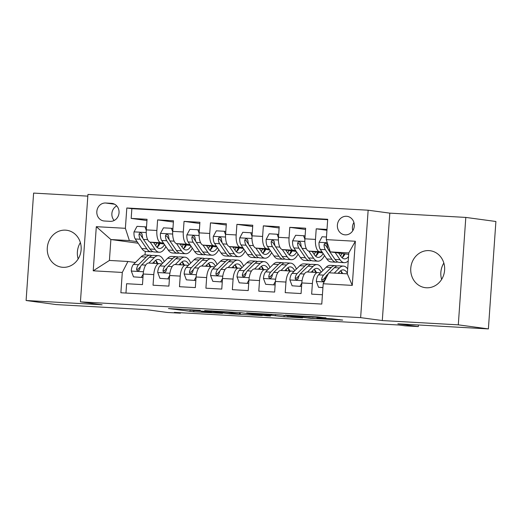 <?xml version="1.0" encoding="UTF-8"?>
<svg xmlns="http://www.w3.org/2000/svg" width="522" height="522" viewBox="0 0 522 522"><rect width="100%" height="100%" fill="white"/><g stroke="black" fill="none" stroke-linecap="round" stroke-linejoin="round"><path stroke-width="0.78" d="M200.35 310.355L168.469 308.548L193.766 311.784L222.509 313.363L204.03 311.934L201.44 311.523L211.338 311.843L193.049 310.446L190.452 310.035L200.35 310.355M428.986 250.612A18.635 16.932 -82.3 0 0 410.827 267.584A18.635 16.932 -82.3 0 0 425.189 287.661A18.635 16.932 -82.3 0 0 426.389 287.772A18.635 16.932 -82.3 0 0 444.548 270.807A18.635 16.932 -82.3 0 0 430.187 250.73A18.635 16.932 -82.3 0 0 428.986 250.612M441.625 279.414A18.635 16.932 97.7 0 1 443.844 263.049M65.518 230.15A18.635 16.932 -82.3 0 0 47.358 247.121A18.635 16.932 -82.3 0 0 61.72 267.199A18.635 16.932 -82.3 0 0 62.921 267.316A18.635 16.932 -82.3 0 0 81.08 250.345A18.635 16.932 -82.3 0 0 66.718 230.267A18.635 16.932 -82.3 0 0 65.518 230.15M78.156 258.951A18.635 16.932 97.7 0 1 80.375 242.586M346.491 216.278A9.318 8.469 -82.3 0 0 337.414 224.76A9.318 8.469 -82.3 0 0 344.592 234.802A9.318 8.469 -82.3 0 0 345.192 234.854A9.318 8.469 -82.3 0 0 354.275 226.372A9.318 8.469 -82.3 0 0 347.091 216.33A9.318 8.469 -82.3 0 0 346.491 216.278M353.916 222.496A9.318 8.469 -82.3 0 0 352.813 230.678M325.976 318.015L317.65 316.893L285.364 315.131L310.662 318.368L342.693 320.077L331.705 318.792L316.932 318.015L321.448 318.694L315.432 318.498L306.884 317.774L292.196 315.738L325.989 317.813M87.826 196.142L33.61 193.088L26.1 300.509L56.193 304.58L146.728 309.676L167.19 312.45L180.403 313.193L174.387 312.378L399.076 325.023L405.098 325.839L418.311 326.583L418.429 324.971M458.296 324.841L465.807 217.42L389.81 213.139L382.3 320.56L458.296 324.841L488.39 328.912L397.849 323.816L418.311 326.583M382.3 320.56L360.637 317.63L80.434 301.853L87.944 194.432L368.147 210.209L360.637 317.63M26.1 300.509L102.097 304.789L80.434 301.853M240.727 312.652L204.67 310.583L229.967 313.82L262.253 315.588L240.727 312.652M246.684 312.893L281.077 314.923L302.597 317.859L284.053 316.776L271.649 315.301L261.287 314.773L270.526 316.038L266.892 315.836L246.684 312.893M465.807 217.42L495.9 221.491L488.39 328.912M326.994 229.426L316.221 228.819L326.935 230.267M322.1 252.035L319.477 251.676A11.647 4.848 -86.8 0 1 315.477 239.415L304.9 238.815L305.644 228.218L289.782 227.331L305.559 229.465M295.667 250.547L293.044 250.188A11.647 4.848 -86.8 0 1 289.044 237.928L278.467 237.327L279.211 226.731L263.349 225.837L279.126 227.977M269.235 249.059L266.611 248.7A11.647 4.848 -86.8 0 1 262.612 236.44L252.035 235.84L252.778 225.243L236.916 224.349L252.687 226.489M242.802 247.572L240.179 247.213A11.647 4.848 -86.8 0 1 236.172 234.946L225.602 234.352L226.339 223.755L210.483 222.861L226.254 225.002M216.362 246.077L213.746 245.725A11.647 4.848 -86.8 0 1 209.74 233.458L199.169 232.864L199.906 222.268L184.044 221.374L199.822 223.514M189.93 244.59L187.307 244.237A11.647 4.848 -86.8 0 1 183.307 231.97L172.73 231.376L173.474 220.78L157.611 219.886L156.874 230.483A11.647 4.848 93.2 0 0 160.874 242.75L163.497 243.102M173.389 222.02L157.611 219.886M125.959 293.051L126.611 283.72L142.473 284.614L143.211 274.017A11.647 4.848 93.2 0 1 148.679 263.042A11.647 4.848 93.2 0 1 148.842 263.055L154.414 257.516A22.276 9.265 -86.8 0 1 158.414 255.676A22.276 9.265 -86.8 0 1 164.241 261.626M161.866 263.982L159.412 263.656A11.647 4.848 93.2 0 0 159.256 263.636A11.647 4.848 93.2 0 0 153.788 274.611L153.044 285.214L168.906 286.102L169.65 275.505A11.647 4.848 93.2 0 1 175.118 264.53A11.647 4.848 93.2 0 1 175.275 264.543M188.298 265.47L185.845 265.143A11.647 4.848 -86.8 0 0 185.688 265.124A11.647 4.848 -86.8 0 0 180.22 276.105L179.477 286.702L195.339 287.589L196.083 276.993A11.647 4.848 93.2 0 1 201.551 266.018A11.647 4.848 93.2 0 1 201.707 266.031L207.286 260.491A22.276 9.265 -86.8 0 1 211.286 258.651A22.276 9.265 -86.8 0 1 217.106 264.602M214.731 266.964L212.278 266.631A11.647 4.848 -86.8 0 0 212.121 266.611A11.647 4.848 -86.8 0 0 206.653 277.593L205.916 288.19L221.772 289.077L222.516 278.48A11.647 4.848 93.2 0 1 227.983 267.505A11.647 4.848 93.2 0 1 228.14 267.518L233.719 261.979A22.276 9.265 -86.8 0 1 237.719 260.139A22.276 9.265 -86.8 0 1 243.546 266.089M241.171 268.452L238.717 268.119A11.647 4.848 -86.8 0 0 238.561 268.099A11.647 4.848 -86.8 0 0 233.086 279.081L232.349 289.677L248.211 290.565L248.948 279.968A11.647 4.848 93.2 0 1 254.416 268.993A11.647 4.848 93.2 0 1 254.573 269.013M267.603 269.939L265.15 269.606A11.647 4.848 -86.8 0 0 264.993 269.587A11.647 4.848 -86.8 0 0 259.525 280.568L258.781 291.165L274.644 292.059L275.381 281.456A11.647 4.848 93.2 0 1 280.849 270.481A11.647 4.848 93.2 0 1 281.012 270.5L286.585 264.954A22.276 9.265 -86.8 0 1 290.584 263.121A22.276 9.265 -86.8 0 1 296.411 269.065M294.036 271.427L291.583 271.094A11.647 4.848 -86.8 0 0 291.426 271.075A11.647 4.848 -86.8 0 0 285.958 282.056L285.214 292.653L301.077 293.547L301.82 282.95A11.647 4.848 93.2 0 1 307.288 271.969A11.647 4.848 93.2 0 1 307.445 271.988L313.024 266.442A22.276 9.265 -86.8 0 1 317.017 264.608A22.276 9.265 -86.8 0 1 322.844 270.553M304.9 238.815A11.647 4.848 93.2 0 0 308.907 251.082L322.726 252.955M344.142 255.428L343.332 255.382M343.528 254.932L344.383 255.049M278.467 237.327A11.647 4.848 93.2 0 0 282.474 249.594L296.294 251.467M317.709 253.94L316.9 253.894M317.095 253.444L317.95 253.561M252.035 235.84A11.647 4.848 93.2 0 0 256.034 248.107L269.861 249.979M291.276 252.452L290.467 252.407M290.663 251.956L291.517 252.074M225.602 234.352A11.647 4.848 93.2 0 0 229.602 246.619L243.422 248.492M264.843 250.958L264.028 250.912M264.223 250.469L265.085 250.586M199.169 232.864A11.647 4.848 93.2 0 0 203.169 245.131L216.989 247.004M238.41 249.47L237.595 249.425M237.791 248.981L238.652 249.098M172.73 231.376A11.647 4.848 93.2 0 0 176.736 243.643L190.556 245.51M211.971 247.983L211.162 247.937M211.358 247.493L212.213 247.611M104.4 221.008L110.214 221.341A9.024 8.202 -82.3 0 0 119.009 213.12A9.024 8.202 -82.3 0 0 112.054 203.391A9.024 8.202 -82.3 0 0 111.473 203.339L105.659 203.012A9.024 8.202 -82.3 0 0 96.857 211.227A9.024 8.202 -82.3 0 0 103.819 220.956A9.024 8.202 -82.3 0 0 104.4 221.008M326.283 239.624L355.358 241.255L352.272 285.39L323.196 283.753L328.821 272.791L347.326 273.828L348.787 252.929L330.282 251.885L326.283 239.624L327.705 219.299L126.807 207.991L125.384 228.31L129.384 240.577L137.064 241.614M323.196 283.753L321.774 304.072L120.876 292.764L122.298 272.445L93.223 270.807L96.302 226.678L125.384 228.31M320.469 272.915L318.015 272.582A11.647 4.848 -86.8 0 0 317.859 272.569L307.288 271.969M184.925 246.006L185.78 246.123M327.672 219.697L131.857 208.676L131.179 218.398L147.041 219.292L146.297 229.889A11.647 4.848 93.2 0 0 150.303 242.156L164.123 244.022M185.538 246.495L184.729 246.449M317.859 272.569A11.647 4.848 -86.8 0 0 312.391 283.544L311.647 294.14L322.426 294.747M183.307 231.97L184.044 221.374M209.74 233.458L210.483 222.861M236.172 234.946L236.916 224.349M262.612 236.44L263.349 225.837M289.044 237.928L289.782 227.331M315.477 239.415L316.221 228.819M330.282 251.885L348.689 254.377M158.492 244.518L159.347 244.629M129.384 240.577L110.879 239.533L109.418 260.439L127.923 261.483L122.298 272.445M138.154 243.226L110.879 239.533L96.302 226.678M159.106 245.007L158.296 244.962M135.433 262.494L127.923 261.483M389.81 213.139L368.147 210.209M180.403 313.193L180.442 312.717M145.286 251.389L145.038 254.925M158.708 243.983L159.693 244.035M159.51 244.361L158.603 244.237M146.95 220.532L131.179 218.398M131.857 208.676L126.807 207.991M185.147 245.47L186.132 245.523M185.943 245.849L185.042 245.725M212.376 247.337L211.475 247.213M211.58 246.958L212.565 247.01M238.815 248.824L237.908 248.7M238.012 248.446L238.998 248.505M265.248 250.312L264.341 250.188M264.445 249.934L265.43 249.992M291.681 251.8L290.774 251.676M290.878 251.421L291.863 251.48M318.113 253.287L317.213 253.163M317.317 252.909L318.303 252.968M344.546 254.775L343.646 254.658M343.75 254.397L344.735 254.455M109.418 260.439L93.223 270.807M355.358 241.255L348.787 252.929M352.272 285.39L347.326 273.828M116.745 205.903A9.024 8.202 -82.3 0 0 114.168 220.48M210.842 311.008L228.525 313.546L240.27 314.1L226.692 312.202L210.855 310.877M266.501 314.009L266.474 314.394L251.911 313.474L261.287 314.773M271.721 314.303L271.668 315.118L261.307 314.59M271.649 315.301L266.474 314.394M146.271 230.287L144.966 226.796L137.032 226.352L133.984 232.009A7.713 3.21 93.2 0 0 135.27 238.978L141.775 248.55A22.276 9.265 93.2 0 0 146.043 251.506L151.067 251.793A22.276 9.265 93.2 0 0 152.672 251.552M150.121 242.123L154.988 249.294A22.276 9.265 93.2 0 0 159.262 252.25A22.276 9.265 93.2 0 0 165.905 246.645M153.605 242.6L155.928 246.019A18.492 7.693 93.2 0 0 159.478 248.472A18.492 7.693 93.2 0 0 164.534 244.635M159.262 252.25L154.238 251.969A22.276 9.265 -86.8 0 1 149.971 249.014L143.465 239.435A7.713 3.21 -86.8 0 1 142.173 234.672L141.795 233.549L140.686 232.832L139.446 233.256L139.002 234.489A7.713 3.21 93.2 0 0 140.294 239.259L146.793 248.837A22.276 9.265 93.2 0 0 151.067 251.793M157.122 247.239A22.276 9.265 93.2 0 0 158.962 243.324M156.946 243.056A18.492 7.693 -86.8 0 1 155.523 245.418M157.018 247.317A18.492 7.693 93.2 0 0 160 243.467M143.015 238.606L141.234 235.983A3.928 1.638 -86.8 0 1 140.738 234.724L139.002 234.489M144.966 226.796L146.499 227.005M152.587 263.264L154.884 260.98A18.492 7.693 -86.8 0 1 158.205 259.46A18.492 7.693 -86.8 0 1 162.551 263.303M142.969 277.521L133.501 276.869L131.263 270.911A7.713 3.21 -86.8 0 1 133.488 264.426L141.201 256.772A22.276 9.265 -86.8 0 1 145.201 254.932L150.219 255.219A22.276 9.265 93.2 0 0 146.219 257.052L138.513 264.706A7.713 3.21 93.2 0 0 136.588 269.039L136.751 270.128L137.801 270.84L139.08 270.416L139.759 269.215A7.713 3.21 -86.8 0 1 141.684 264.882L149.396 257.229A22.276 9.265 -86.8 0 1 153.396 255.395L158.414 255.676M141.429 277.312L143.211 274.011L153.788 274.611M133.501 276.869L142.969 277.528M156.848 263.499A22.276 9.265 93.2 0 0 155.732 260.419M151.791 255.636A22.276 9.265 93.2 0 0 150.219 255.219M157.781 263.558A18.492 7.693 93.2 0 0 155.634 260.328M153.886 261.972A18.492 7.693 -86.8 0 1 154.61 263.375M136.588 269.039L138.317 269.274A3.928 1.638 -86.8 0 1 138.982 268.171L140.581 266.585M172.71 231.775L171.399 228.284L163.471 227.84L160.417 233.497A7.713 3.21 93.2 0 0 161.703 240.466L168.208 250.038A22.276 9.265 93.2 0 0 172.482 252.994L177.5 253.281A22.276 9.265 93.2 0 0 179.105 253.04M176.553 243.611L181.428 250.782A22.276 9.265 93.2 0 0 185.695 253.738A22.276 9.265 93.2 0 0 192.337 248.133M180.044 244.087L182.361 247.506A18.492 7.693 93.2 0 0 185.91 249.96A18.492 7.693 93.2 0 0 190.974 246.123M185.695 253.738L180.671 253.457A22.276 9.265 -86.8 0 1 176.403 250.501L169.898 240.923A7.713 3.21 -86.8 0 1 168.613 236.159L168.234 235.037L167.118 234.319L165.879 234.75L165.435 235.977A7.713 3.21 93.2 0 0 166.727 240.746L173.232 250.325A22.276 9.265 93.2 0 0 177.5 253.281M183.561 248.726A22.276 9.265 93.2 0 0 185.401 244.811M183.379 244.544A18.492 7.693 -86.8 0 1 181.956 246.906M183.457 248.805A18.492 7.693 93.2 0 0 186.432 244.955M169.448 240.094L167.666 237.471A3.928 1.638 -86.8 0 1 167.17 236.212L165.435 235.977M171.399 228.284L172.932 228.492M199.143 233.262L197.831 229.771L189.904 229.328L186.85 234.985A7.713 3.21 93.2 0 0 188.142 241.954L194.641 251.532A22.276 9.265 93.2 0 0 198.915 254.482L203.932 254.769A22.276 9.265 93.2 0 0 205.537 254.527M202.986 245.099L207.86 252.276A22.276 9.265 93.2 0 0 212.128 255.225A22.276 9.265 93.2 0 0 218.77 249.62M206.477 245.575L208.8 248.994A18.492 7.693 93.2 0 0 212.343 251.447A18.492 7.693 93.2 0 0 217.406 247.611M212.128 255.225L207.11 254.945A22.276 9.265 -86.8 0 1 202.836 251.989L196.331 242.417A7.713 3.21 -86.8 0 1 195.045 237.647L194.667 236.525L193.551 235.807L192.318 236.238L191.874 237.464A7.713 3.21 93.2 0 0 193.16 242.234L199.665 251.813A22.276 9.265 93.2 0 0 203.932 254.769M209.994 250.214A22.276 9.265 93.2 0 0 211.834 246.306M209.811 246.032A18.492 7.693 -86.8 0 1 208.389 248.394M209.89 250.292A18.492 7.693 93.2 0 0 212.865 246.443M195.88 241.582L194.099 238.959A3.928 1.638 -86.8 0 1 193.603 237.699L191.874 237.464M197.831 229.771L199.371 229.98M225.576 234.75L224.264 231.266L216.336 230.815L213.289 236.473A7.713 3.21 93.2 0 0 214.575 243.441L221.074 253.02A22.276 9.265 93.2 0 0 225.347 255.969L230.372 256.256A22.276 9.265 93.2 0 0 231.977 256.015M229.419 246.586L234.293 253.764A22.276 9.265 93.2 0 0 238.567 256.713A22.276 9.265 93.2 0 0 245.203 251.108M232.91 247.063L235.233 250.482A18.492 7.693 93.2 0 0 238.776 252.935A18.492 7.693 93.2 0 0 243.839 249.098M238.567 256.713L233.543 256.433A22.276 9.265 -86.8 0 1 229.269 253.477L222.77 243.904A7.713 3.21 -86.8 0 1 221.478 239.135L221.1 238.012L219.984 237.295L218.751 237.725L218.307 238.952A7.713 3.21 93.2 0 0 219.599 243.722L226.098 253.3A22.276 9.265 93.2 0 0 230.372 256.256M236.427 251.702A22.276 9.265 93.2 0 0 238.267 247.793M236.251 247.519A18.492 7.693 -86.8 0 1 234.822 249.881M236.322 251.78A18.492 7.693 93.2 0 0 239.304 247.93M222.313 243.069L220.532 240.446A3.928 1.638 -86.8 0 1 220.036 239.187L218.307 238.952M224.264 231.266L225.804 231.468M252.009 236.238L250.704 232.753L242.769 232.303L239.722 237.96A7.713 3.21 93.2 0 0 241.007 244.929L247.513 254.508A22.276 9.265 93.2 0 0 251.78 257.457L256.804 257.744A22.276 9.265 93.2 0 0 258.41 257.503M255.852 248.074L260.726 255.251A22.276 9.265 93.2 0 0 265 258.201A22.276 9.265 93.2 0 0 271.636 252.596M259.343 248.557L261.666 251.969A18.492 7.693 93.2 0 0 265.209 254.423A18.492 7.693 93.2 0 0 270.272 250.586M265 258.201L259.976 257.92A22.276 9.265 -86.8 0 1 255.702 254.964L249.203 245.392A7.713 3.21 -86.8 0 1 247.911 240.622L247.532 239.5L246.423 238.782L245.183 239.213L244.74 240.44A7.713 3.21 93.2 0 0 246.032 245.209L252.531 254.788A22.276 9.265 93.2 0 0 256.804 257.744M262.86 253.19A22.276 9.265 93.2 0 0 264.7 249.281M262.683 249.007A18.492 7.693 -86.8 0 1 261.254 251.369M262.755 253.268A18.492 7.693 93.2 0 0 265.737 249.418M248.753 244.557L246.971 241.934A3.928 1.638 -86.8 0 1 246.469 240.675L244.74 240.44M250.704 232.753L252.237 232.956M179.02 264.752L181.317 262.468A18.492 7.693 -86.8 0 1 184.638 260.948A18.492 7.693 -86.8 0 1 188.984 264.791M175.275 264.537L180.847 259.003A22.276 9.265 -86.8 0 1 184.847 257.163A22.276 9.265 -86.8 0 1 190.674 263.114M159.934 278.356L169.402 279.016L159.934 278.356L157.696 272.399A7.713 3.21 -86.8 0 1 159.928 265.913L167.634 258.26A22.276 9.265 -86.8 0 1 171.634 256.419L176.658 256.707A22.276 9.265 93.2 0 0 172.658 258.54L164.945 266.194A7.713 3.21 93.2 0 0 163.021 270.526L163.184 271.616L164.234 272.327L165.513 271.903L166.192 270.703A7.713 3.21 -86.8 0 1 168.123 266.37L175.829 258.716A22.276 9.265 -86.8 0 1 179.829 256.883L184.847 257.163M167.869 278.8L169.65 275.499M183.281 264.993A22.276 9.265 93.2 0 0 182.165 261.907M178.224 257.124A22.276 9.265 93.2 0 0 176.658 256.707M184.214 265.046A18.492 7.693 93.2 0 0 182.067 261.816M180.318 263.46A18.492 7.693 -86.8 0 1 181.043 264.863M163.021 270.526L164.756 270.761A3.928 1.638 -86.8 0 1 165.415 269.659L167.014 268.073M205.453 266.24L207.749 263.956A18.492 7.693 -86.8 0 1 211.071 262.435A18.492 7.693 -86.8 0 1 215.423 266.279M186.367 279.844L195.835 280.503L186.367 279.844L184.135 273.887A7.713 3.21 -86.8 0 1 186.361 267.401L194.067 259.747A22.276 9.265 -86.8 0 1 198.066 257.907L203.091 258.194A22.276 9.265 93.2 0 0 199.091 260.028L191.385 267.682A7.713 3.21 93.2 0 0 189.453 272.014L189.617 273.104L190.667 273.815L191.952 273.391L192.625 272.19A7.713 3.21 -86.8 0 1 194.556 267.858L202.262 260.204A22.276 9.265 -86.8 0 1 206.262 258.37L211.286 258.651M194.301 280.288L196.083 276.986L206.653 277.593M209.713 266.481A22.276 9.265 93.2 0 0 208.598 263.395M204.657 258.612A22.276 9.265 93.2 0 0 203.091 258.194M210.647 266.533A18.492 7.693 93.2 0 0 208.5 263.303M206.751 264.948A18.492 7.693 -86.8 0 1 207.475 266.35M189.453 272.014L191.189 272.249A3.928 1.638 -86.8 0 1 191.848 271.146L193.447 269.561M231.885 267.727L234.182 265.444A18.492 7.693 -86.8 0 1 237.503 263.923A18.492 7.693 -86.8 0 1 241.856 267.766M212.806 281.332L222.268 281.991L212.806 281.332L210.568 275.375A7.713 3.21 -86.8 0 1 212.793 268.889L220.499 261.235A22.276 9.265 -86.8 0 1 224.499 259.395L229.523 259.682A22.276 9.265 93.2 0 0 225.524 261.515L217.818 269.169A7.713 3.21 93.2 0 0 215.893 273.502L216.056 274.592L217.1 275.303L218.385 274.879L219.064 273.685A7.713 3.21 -86.8 0 1 220.989 269.345L228.695 261.692A22.276 9.265 -86.8 0 1 232.695 259.858L237.719 260.139M220.734 281.782L222.516 278.474L233.086 279.081M236.146 267.969A22.276 9.265 93.2 0 0 235.03 264.882M231.089 260.1A22.276 9.265 93.2 0 0 229.523 259.682M237.079 268.021A18.492 7.693 93.2 0 0 234.939 264.791M233.19 266.435A18.492 7.693 -86.8 0 1 233.908 267.838M215.893 273.502L217.622 273.737A3.928 1.638 -86.8 0 1 218.281 272.634L219.886 271.048M258.318 269.215L260.622 266.931A18.492 7.693 -86.8 0 1 263.936 265.411A18.492 7.693 -86.8 0 1 268.288 269.254M254.573 269.006L260.152 263.466A22.276 9.265 -86.8 0 1 264.152 261.633A22.276 9.265 -86.8 0 1 269.978 267.577M239.239 282.82L248.707 283.479L239.239 282.82L237.001 276.862A7.713 3.21 -86.8 0 1 239.226 270.376L246.932 262.723A22.276 9.265 -86.8 0 1 250.932 260.889L255.956 261.17A22.276 9.265 93.2 0 0 251.956 263.003L244.25 270.657A7.713 3.21 93.2 0 0 242.325 274.99L242.489 276.079L243.539 276.79L244.818 276.366L245.497 275.172A7.713 3.21 -86.8 0 1 247.421 270.833L255.127 263.179A22.276 9.265 -86.8 0 1 259.127 261.346L264.152 261.633M247.167 283.27L248.948 279.962L259.525 280.568M262.586 269.456A22.276 9.265 93.2 0 0 261.463 266.37M257.522 261.587A22.276 9.265 93.2 0 0 255.956 261.17M263.519 269.509A18.492 7.693 93.2 0 0 261.372 266.285M259.623 267.923A18.492 7.693 -86.8 0 1 260.347 269.326M242.325 274.99L244.055 275.224A3.928 1.638 -86.8 0 1 244.72 274.122L246.319 272.536M278.441 237.725L277.136 234.241L269.202 233.791L266.155 239.448A7.713 3.21 93.2 0 0 267.44 246.417L273.946 255.995A22.276 9.265 93.2 0 0 278.213 258.945L283.237 259.232A22.276 9.265 93.2 0 0 284.842 258.99M282.291 249.562L287.159 256.739A22.276 9.265 93.2 0 0 291.433 259.688A22.276 9.265 93.2 0 0 298.075 254.083M285.775 250.045L288.098 253.457A18.492 7.693 93.2 0 0 291.648 255.91A18.492 7.693 93.2 0 0 296.705 252.074M291.433 259.688L286.408 259.408A22.276 9.265 -86.8 0 1 282.141 256.452L275.636 246.88A7.713 3.21 -86.8 0 1 274.344 242.11L273.965 240.988L272.856 240.27L271.616 240.701L271.172 241.927A7.713 3.21 93.2 0 0 272.464 246.697L278.963 256.276A22.276 9.265 93.2 0 0 283.237 259.232M289.299 254.677A22.276 9.265 93.2 0 0 291.132 250.769M289.116 250.495A18.492 7.693 -86.8 0 1 287.694 252.857M289.188 254.756A18.492 7.693 93.2 0 0 292.17 250.906M275.185 246.045L273.404 243.422A3.928 1.638 -86.8 0 1 272.908 242.162L271.172 241.927M277.136 234.241L278.67 234.443M284.758 270.703L287.054 268.419A18.492 7.693 -86.8 0 1 290.376 266.899A18.492 7.693 -86.8 0 1 294.721 270.742M265.672 284.307L275.14 284.966L265.672 284.307L263.434 278.356A7.713 3.21 -86.8 0 1 265.659 271.864L273.371 264.21A22.276 9.265 -86.8 0 1 277.371 262.377L282.389 262.657A22.276 9.265 93.2 0 0 278.389 264.491L270.683 272.145A7.713 3.21 93.2 0 0 268.758 276.477L268.921 277.573L269.972 278.278L271.251 277.854L271.929 276.66A7.713 3.21 -86.8 0 1 273.854 272.321L281.567 264.674A22.276 9.265 -86.8 0 1 285.567 262.834L290.584 263.121M273.6 284.758L275.381 281.449L285.958 282.056M289.018 270.944A22.276 9.265 93.2 0 0 287.903 267.858M283.961 263.075A22.276 9.265 93.2 0 0 282.389 262.657M289.951 270.996A18.492 7.693 93.2 0 0 287.805 267.773M286.056 269.411A18.492 7.693 -86.8 0 1 286.78 270.814M268.758 276.477L270.487 276.712A3.928 1.638 -86.8 0 1 271.153 275.609L272.752 274.024M304.881 239.213L303.569 235.729L295.641 235.278L292.588 240.936A7.713 3.21 93.2 0 0 293.873 247.904L300.378 257.483A22.276 9.265 93.2 0 0 304.652 260.439L309.67 260.719A22.276 9.265 93.2 0 0 311.275 260.478M308.724 251.049L313.598 258.227A22.276 9.265 93.2 0 0 317.865 261.183A22.276 9.265 93.2 0 0 324.508 255.571M312.215 251.532L314.531 254.945A18.492 7.693 93.2 0 0 318.081 257.398A18.492 7.693 93.2 0 0 323.144 253.561M317.865 261.183L312.841 260.896A22.276 9.265 -86.8 0 1 308.574 257.94L302.068 248.368A7.713 3.21 -86.8 0 1 300.783 243.598L300.404 242.476L299.289 241.758L298.049 242.188L297.605 243.415A7.713 3.21 93.2 0 0 298.897 248.185L305.403 257.764A22.276 9.265 93.2 0 0 309.67 260.719M315.732 256.165A22.276 9.265 93.2 0 0 317.572 252.257M315.549 251.982A18.492 7.693 -86.8 0 1 314.127 254.344M315.627 256.243A18.492 7.693 93.2 0 0 318.603 252.394M301.618 247.532L299.837 244.909A3.928 1.638 -86.8 0 1 299.341 243.65L297.605 243.415M303.569 235.729L305.102 235.937M311.19 272.19L313.487 269.907A18.492 7.693 -86.8 0 1 316.808 268.386A18.492 7.693 -86.8 0 1 321.154 272.23M292.105 285.795L301.572 286.454L292.105 285.795L289.867 279.844A7.713 3.21 -86.8 0 1 292.098 273.352L299.804 265.698A22.276 9.265 -86.8 0 1 303.804 263.864L308.828 264.145A22.276 9.265 93.2 0 0 304.828 265.979L297.116 273.632A7.713 3.21 93.2 0 0 295.191 277.965L295.354 279.061L296.405 279.766L297.684 279.348L298.362 278.148A7.713 3.21 -86.8 0 1 300.294 273.809L308 266.161A22.276 9.265 -86.8 0 1 311.999 264.321L317.017 264.608M300.039 286.245L301.82 282.937M315.451 272.432A22.276 9.265 93.2 0 0 314.335 269.352M310.394 264.563A22.276 9.265 93.2 0 0 308.828 264.145M316.384 272.484A18.492 7.693 93.2 0 0 314.237 269.261M312.489 270.898A18.492 7.693 -86.8 0 1 313.213 272.301M295.191 277.965L296.927 278.2A3.928 1.638 -86.8 0 1 297.586 277.097L299.184 275.512M326.465 237.014L322.074 236.766L319.027 242.423A7.713 3.21 93.2 0 0 320.312 249.392L326.811 258.971A22.276 9.265 93.2 0 0 331.085 261.927L336.103 262.207A22.276 9.265 93.2 0 0 337.708 261.966M335.163 252.544L340.031 259.715A22.276 9.265 93.2 0 0 344.298 262.67A22.276 9.265 93.2 0 0 348.233 260.902M338.647 253.02L340.97 256.439A18.492 7.693 93.2 0 0 344.513 258.886A18.492 7.693 93.2 0 0 348.533 256.583M344.298 262.67L339.28 262.383A22.276 9.265 -86.8 0 1 335.007 259.427L328.501 249.855A7.713 3.21 -86.8 0 1 327.216 245.086L326.837 243.963L325.721 243.245L324.488 243.676L324.045 244.909A7.713 3.21 93.2 0 0 325.33 249.673L331.835 259.251A22.276 9.265 93.2 0 0 336.103 262.207M342.164 257.653A22.276 9.265 93.2 0 0 344.005 253.744M341.982 253.47A18.492 7.693 -86.8 0 1 340.559 255.832M342.06 257.731A18.492 7.693 93.2 0 0 345.035 253.881M328.051 249.02L326.27 246.397A3.928 1.638 -86.8 0 1 325.774 245.138L324.045 244.909M338.002 273.306L339.92 271.394A18.492 7.693 -86.8 0 1 343.241 269.874A18.492 7.693 -86.8 0 1 347.365 273.28M334.25 273.097L339.457 267.93A22.276 9.265 -86.8 0 1 343.456 266.096A22.276 9.265 -86.8 0 1 347.665 268.96M322.929 287.531L318.537 287.283L316.306 281.332A7.713 3.21 -86.8 0 1 318.531 274.84L326.237 267.186A22.276 9.265 -86.8 0 1 330.237 265.352L335.261 265.633A22.276 9.265 93.2 0 0 331.261 267.466L323.555 275.12A7.713 3.21 93.2 0 0 321.624 279.453L321.787 280.549L322.837 281.254L324.123 280.836L324.801 279.635A7.713 3.21 -86.8 0 1 326.726 275.303L328.377 273.658M318.537 287.283L322.922 287.655M329.232 272.81L334.432 267.649A22.276 9.265 -86.8 0 1 338.432 265.809L343.456 266.096M341.766 273.515A22.276 9.265 93.2 0 0 340.768 270.84M336.827 266.05A22.276 9.265 93.2 0 0 335.261 265.633M342.634 273.567A18.492 7.693 93.2 0 0 340.67 270.748M338.922 272.386A18.492 7.693 -86.8 0 1 339.463 273.391M321.624 279.453L323.359 279.688A3.928 1.638 -86.8 0 1 324.018 278.591L325.617 276.999M319.477 251.676L308.907 251.082M293.044 250.188L282.474 249.594M266.611 248.7L256.034 248.107M240.179 247.213L229.602 246.619M213.746 245.725L203.169 245.131M187.307 244.237L176.736 243.643M160.874 242.75L150.303 242.156M312.391 283.544L301.82 282.95M180.22 276.105L169.65 275.505M156.874 230.483L146.297 229.889M114.599 204.219L105.659 203.012M112.628 203.495L111.473 203.339M193.858 310.544L193.766 311.784M190.119 309.709L189.995 311.477M239.546 312.534L239.448 313.924M226.718 311.771L226.692 312.202M287.916 315.849L287.824 317.082M284.151 315.34L284.053 316.776M275.505 314.518L275.427 315.608M271.466 314.29L271.407 315.066M312.919 316.626L312.874 317.278M309.135 316.41L309.096 316.978M306.792 316.28L306.766 316.658M320.789 318.179L320.762 318.55M146.238 232.551L134.063 231.866M146.793 248.837L141.775 248.55M154.988 249.294L149.971 249.014M140.294 239.259L135.27 238.978M147.687 239.676L143.465 239.435M131.322 271.062L143.465 271.747M149.396 257.229L154.414 257.516M141.201 256.772L146.219 257.052M141.684 264.882L145.71 265.111M133.488 264.426L138.513 264.706M172.671 234.045L160.495 233.354M173.232 250.325L168.208 250.038M181.428 250.782L176.403 250.501M166.727 240.746L161.703 240.466M174.12 241.164L169.898 240.923M199.11 235.533L186.928 234.841M199.665 251.813L194.641 251.532M207.86 252.276L202.836 251.989M193.16 242.234L188.142 241.954M200.552 242.652L196.331 242.417M225.543 237.021L213.361 236.335M226.098 253.3L221.074 253.02M234.293 253.764L229.269 253.477M219.599 243.722L214.575 243.441M226.985 244.139L222.77 243.904M251.976 238.508L239.794 237.823M252.531 254.788L247.513 254.508M260.726 255.251L255.702 254.964M246.032 245.209L241.007 244.929M253.418 245.627L249.203 245.392M157.755 272.549L169.898 273.234M175.829 258.716L180.847 259.003M167.634 258.26L172.658 258.54M168.123 266.37L172.143 266.598M159.928 265.913L164.945 266.194M184.188 274.037L196.337 274.722M202.262 260.204L207.286 260.491M194.067 259.747L199.091 260.028M194.556 267.858L198.575 268.086M186.361 267.401L191.385 267.682M210.62 275.525L222.77 276.21M228.695 261.692L233.719 261.979M220.499 261.235L225.524 261.515M220.989 269.345L225.008 269.574M212.793 268.889L217.818 269.169M237.053 277.012L249.203 277.697M255.127 263.179L260.152 263.466M246.932 262.723L251.956 263.003M247.421 270.833L251.447 271.062M239.226 270.376L244.25 270.657M278.409 239.996L266.233 239.311M278.963 256.276L273.946 255.995M287.159 256.739L282.141 256.452M272.464 246.697L267.44 246.417M279.857 247.115L275.636 246.88M263.493 278.5L275.636 279.185M281.567 264.674L286.585 264.954M273.371 264.21L278.389 264.491M273.854 272.321L277.88 272.549M265.659 271.864L270.683 272.145M304.848 241.484L292.666 240.799M305.403 257.764L300.378 257.483M313.598 258.227L308.574 257.94M298.897 248.185L293.873 247.904M306.29 248.602L302.068 248.368M289.925 279.988L302.068 280.673M308 266.161L313.024 266.442M299.804 265.698L304.828 265.979M300.294 273.809L304.313 274.037M292.098 273.352L297.116 273.632M327.301 242.743L319.099 242.286M331.835 259.251L326.811 258.971M340.031 259.715L335.007 259.427M325.33 249.673L320.312 249.392M329.643 249.921L328.501 249.855M316.358 281.475L324.136 281.919M334.432 267.649L339.457 267.93M326.237 267.186L331.261 267.466M326.726 275.303L327.509 275.342M318.531 274.84L323.555 275.12M159.256 263.636L148.679 263.042M185.688 265.124L175.118 264.53M212.121 266.611L201.551 266.018M238.561 268.099L227.983 267.505M264.993 269.587L254.416 268.993M291.426 271.075L280.849 270.481M201.466 311.197L201.44 311.523M240.374 312.613L240.27 314.1M321.487 318.218L321.448 318.694"/></g></svg>
